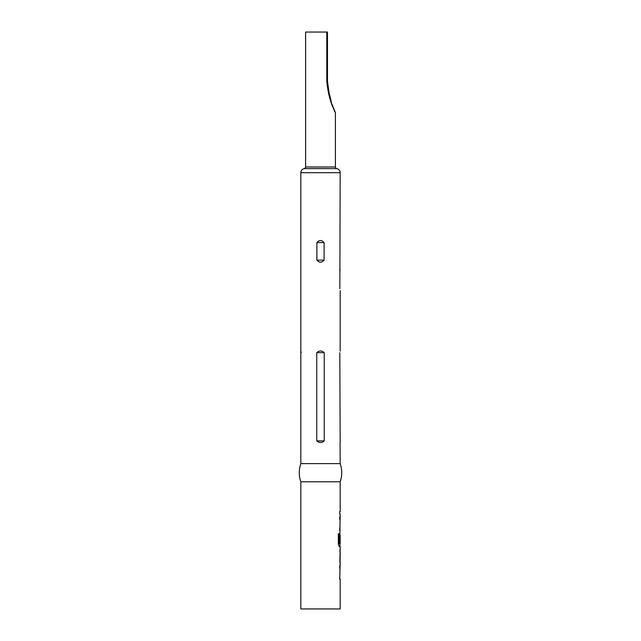<?xml version="1.0" encoding="UTF-8"?>
<svg xmlns="http://www.w3.org/2000/svg" width="641" height="641" viewBox="0 0 641 641"><rect width="100%" height="100%" fill="white"/><g stroke="black" fill="none" stroke-linecap="round" stroke-linejoin="round"><path stroke-width="0.96" d="M340.083 442.25L340.171 463.627A27.395 27.395 0 0 1 340.171 481.792L300.829 481.792L300.829 608.95L340.171 608.95L340.171 579.16L339.738 579.16L340.171 562.894M340.171 481.792L340.171 511.582L339.738 511.582L339.738 514.082L340.171 514.082L339.738 542.703L340.171 535.419L340.171 543.848L339.249 543.68L339.249 533.777L338.344 533.777L338.344 544.289L339.201 546.621L340.171 546.621L340.171 549.457M339.93 517.335L340.091 516.918M340.091 530.355L339.93 529.939M339.93 535.419L339.85 533.192M340.091 546.621L339.93 546.212M340.171 551.965L340.115 560.394L340.171 551.965M339.93 566.139L340.091 565.731M340.091 579.16L339.93 578.751M340.091 549.457L340.091 562.894M340.171 463.627L300.829 463.627A27.395 27.395 0 0 0 300.829 481.792M324.106 242.602L324.106 260.126C321.702 262.85 319.298 262.85 316.894 260.126L316.894 242.602C319.29 239.886 321.702 239.886 324.106 242.602L316.894 242.602M316.766 352.686C319.258 350.475 321.742 350.475 324.234 352.686L324.234 440.888C321.742 443.091 319.258 443.091 316.766 440.888L316.766 352.686L324.234 352.686M339.834 288.738L340.171 172.701A4.175 4.175 0 0 0 336.749 168.599L304.251 168.599A4.175 4.175 0 0 0 300.829 172.701L300.829 463.627M340.171 442.442L339.81 352.686M340.171 290.702L340.171 351.124M336.749 168.599A1.643 1.643 0 0 1 335.403 166.981L305.597 166.981A1.643 1.643 0 0 1 304.251 168.599M335.403 166.981L335.403 112.704L331.774 104.571C329.154 97.079 327.495 89.195 326.79 80.918L326.79 32.05L305.597 32.05L305.597 166.981M326.79 32.05L327.479 32.05L327.479 80.918L326.79 80.918M339.834 271.215L340.067 269.565M301.19 352.686L300.829 351.124M327.479 80.918C327.759 89.924 329.931 95.597 330.54 98.474L331.774 104.571M339.738 511.582L339.738 514.082M339.738 516.918L339.738 519.426M339.738 527.847L339.738 530.355M339.93 543.848L339.93 546.621L339.201 546.621M340.115 535.419L339.738 542.703M339.025 543.68L339.025 533.777L338.344 533.777M339.93 560.394L339.93 562.502M339.866 560.226L340.099 552.133M339.93 549.85L339.93 551.965M339.738 565.731L339.738 568.23M339.738 576.66L339.738 579.16M340.171 172.701L300.829 172.701M316.894 260.126L324.106 260.126M316.766 440.888L324.234 440.888M335.403 112.704L332.03 104.299C334.514 112.015 335.283 111.75 335.243 112.119L334.546 111.558M329.057 92.624L327.479 81.207"/></g></svg>
